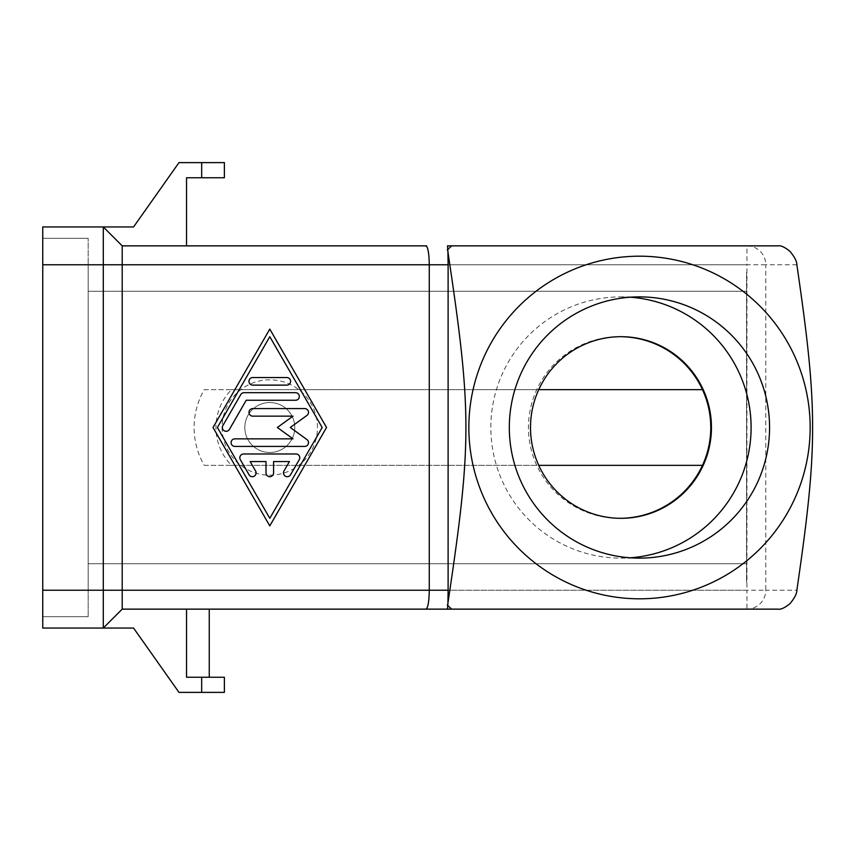 <?xml version="1.0" encoding="UTF-8"?>
<svg xmlns="http://www.w3.org/2000/svg" width="855" height="855" viewBox="0 0 855 855"><rect width="100%" height="100%" fill="white"/><g stroke="black" fill="none" stroke-linecap="round" stroke-linejoin="round"><path stroke-width="0.64" stroke-dasharray="4.28 3.21" d="M224.384 692.379L178.973 692.379L133.562 628.051L103.295 628.051L122.212 609.134L103.295 628.051L122.212 609.134L186.54 609.134L122.212 609.134L122.212 590.217L746.949 590.217L746.949 264.783L765.791 264.783A18.917 18.853 90 0 0 746.949 245.866L746.949 264.783L122.212 264.783L122.212 590.217L103.295 590.217L103.295 628.051L42.75 628.051L42.75 226.949L103.295 226.949L103.295 590.217L42.75 590.217L42.75 616.701L42.75 264.783L42.75 590.217L746.575 590.217L88.161 590.217L88.161 563.723L88.161 616.701L88.161 264.783L746.575 264.783L88.161 264.783L88.161 590.217L42.75 590.217M201.673 692.379L201.673 677.245L224.384 677.245M317.472 427.5A47.677 47.677 0 0 0 269.795 379.823A47.677 47.677 0 0 0 222.108 427.5A47.677 47.677 0 0 0 269.795 475.177A47.677 47.677 0 0 0 317.472 427.5M294.761 427.5A24.977 24.977 0 0 0 269.795 402.523A24.977 24.977 0 0 0 244.819 427.5A24.977 24.977 0 0 1 269.795 402.523A24.977 24.977 0 0 1 294.761 427.5A24.977 24.977 0 0 1 269.795 452.477A24.977 24.977 0 0 1 244.819 427.5A24.977 24.977 0 0 0 269.795 452.477A24.977 24.977 0 0 0 294.761 427.5M746.575 582.458L746.575 563.723L746.575 582.458M746.575 272.542L746.575 563.723L746.575 272.542M88.161 272.542L88.161 563.723L88.161 272.542M630.21 297.209A130.623 130.131 90 0 0 490.845 427.5A130.623 130.131 90 0 0 630.21 557.791M620.292 518.312A91.164 90.812 0 0 1 528.454 427.5A91.164 90.812 0 0 1 620.292 336.688M777.879 609.134L746.949 609.134A18.917 18.853 90 0 0 765.791 590.217L796.871 590.217M224.384 177.755L201.673 177.755L201.673 162.621L178.973 162.621L133.562 226.949L103.295 226.949L122.212 245.866L186.54 245.866L122.212 245.866L186.54 245.866L186.54 177.755M451.622 609.134L447.518 609.134M447.518 245.866L451.622 245.866M103.295 226.949L122.212 245.866L122.212 264.783L42.75 264.783L42.75 238.299L42.75 264.783L88.161 264.783L88.161 238.299L88.161 264.783L42.75 264.783M204.249 465.344L231.502 465.344A53.833 53.833 0 0 1 231.502 389.656L204.249 389.656A75.678 75.678 0 0 0 204.249 465.344L702.489 465.344M204.249 389.656L702.489 389.656M231.502 465.344L538.725 465.344M231.502 389.656L538.725 389.656M42.75 238.299L88.161 238.299L42.75 238.299M42.75 616.701L88.161 616.701L42.75 616.701M201.673 162.621L224.384 162.621M186.54 677.245L186.54 609.134L122.212 609.134M277.362 427.5L293.03 438.85L234.869 438.85A3.783 3.783 0 0 0 231.085 442.634A3.783 3.783 0 0 0 234.869 446.417L304.711 446.417A3.783 3.783 0 0 0 306.934 439.566L290.262 427.5L306.934 415.434A3.783 3.783 0 0 0 304.711 408.583L252.77 408.583A3.783 3.783 0 0 0 248.987 412.367A3.783 3.783 0 0 0 252.77 416.15L293.03 416.15L277.362 427.5M295.541 392.691L244.038 392.691A3.783 3.783 0 0 0 240.757 394.583L222.856 425.608A3.783 3.783 0 0 0 224.245 430.781A3.783 3.783 0 0 0 229.418 429.392L246.219 400.258L295.541 400.258A3.783 3.783 0 0 0 299.325 396.474A3.783 3.783 0 0 0 295.541 392.691M269.795 329.111L213.034 427.5L269.795 525.889L326.546 427.5L269.795 329.111M269.795 336.688L217.394 427.5L269.795 518.312L322.185 427.5L269.795 336.688M286.81 385.124A3.783 3.783 0 0 0 290.593 381.33A3.783 3.783 0 0 0 286.81 377.547L252.77 377.547A3.783 3.783 0 0 0 248.987 381.33A3.783 3.783 0 0 0 252.77 385.124L286.81 385.124M295.98 453.984L243.6 453.984A3.783 3.783 0 0 0 240.319 459.659L249.051 474.803A3.783 3.783 0 0 0 254.224 476.182A3.783 3.783 0 0 0 255.613 471.02L250.152 461.561L266.001 461.561L266.001 472.911A3.783 3.783 0 0 0 269.795 476.695A3.783 3.783 0 0 0 273.579 472.911L273.579 461.561L289.428 461.561L283.967 471.02A3.783 3.783 0 0 0 285.356 476.182A3.783 3.783 0 0 0 290.529 474.803L299.261 459.659A3.783 3.783 0 0 0 295.98 453.984M88.161 563.723L746.575 563.723L88.161 563.723M88.161 291.277L746.575 291.277L88.161 291.277M796.871 264.783L765.791 264.783L765.791 590.217L746.949 590.217L746.949 609.134M639.444 558.123L620.976 558.123M620.976 518.312L619.619 518.312M426.624 246.09L426.079 246.101M620.976 336.688L619.619 336.688M639.444 296.877L620.976 296.877"/><path stroke-width="1.28" d="M217.736 692.379L224.384 692.379L224.384 677.245L201.673 677.245L201.673 692.379L217.736 692.379M201.673 177.755L224.384 177.755L224.384 162.621L201.673 162.621L201.673 177.755L186.54 177.755L186.54 245.866L426.624 245.866M769.564 427.5A130.623 130.131 -90 0 1 639.444 558.123A130.623 130.131 -90 0 1 509.313 427.5A130.623 130.131 -90 0 1 639.444 296.877A130.623 130.131 -90 0 1 769.564 427.5M630.21 557.791A130.623 130.131 90 0 0 751.096 427.5A130.623 130.131 90 0 0 630.21 297.209M530.506 427.5A90.812 90.47 90 0 0 620.976 518.312A90.812 90.47 90 0 0 711.446 427.5A90.812 90.47 90 0 0 620.976 336.688A90.812 90.47 90 0 0 530.506 427.5M620.292 336.688A91.164 90.812 0 0 1 710.772 427.5A91.164 90.812 0 0 1 620.292 518.312M639.508 598.81A171.31 170.658 90 0 0 810.166 427.5A171.31 170.658 90 0 0 639.508 256.19A171.31 170.658 90 0 0 468.85 427.5A171.31 170.658 90 0 0 639.508 598.81M201.673 692.379L178.973 692.379L133.562 628.051L103.295 628.051L103.295 226.949L42.75 226.949L42.75 628.051L103.295 628.051L122.212 609.134L447.518 609.134L447.924 603.096C471.907 442.805 471.907 412.196 447.924 251.904L447.518 245.866L777.879 245.866C780.701 245.267 784.762 247.106 790.041 251.413C794.584 256.928 796.86 261.384 796.871 264.783C817.861 408.936 817.861 446.064 796.871 590.217C796.86 593.616 794.584 598.073 790.041 603.587C784.762 607.894 780.701 609.733 777.879 609.134L186.54 609.134L186.54 677.245L201.673 677.245M426.079 245.877C428.024 247.319 429.082 253.625 429.274 264.783L448.116 264.783L447.924 251.904M122.212 609.134L122.212 245.866L103.295 226.949L133.562 226.949L178.973 162.621L201.673 162.621M746.949 609.134L451.622 609.134A248.762 247.822 90 0 1 447.293 604.966M42.75 590.217L429.274 590.217C429.071 601.642 427.97 607.958 425.972 609.134L425.972 609.134M447.293 250.034A248.762 247.822 90 0 1 451.622 245.866L777.879 245.866M269.795 336.688L217.394 427.5L269.795 518.312L322.185 427.5L269.795 336.688M243.6 453.984L295.98 453.984A3.783 3.783 0 0 1 299.261 459.659L290.529 474.803A3.783 3.783 0 0 1 285.356 476.182A3.783 3.783 0 0 1 283.967 471.02L289.428 461.561L273.579 461.561L273.579 472.911A3.783 3.783 0 0 1 269.795 476.695A3.783 3.783 0 0 1 266.001 472.911L266.001 461.561L250.152 461.561L255.613 471.02A3.783 3.783 0 0 1 254.224 476.182A3.783 3.783 0 0 1 249.051 474.803L240.319 459.659A3.783 3.783 0 0 1 243.6 453.984M286.81 377.547A3.783 3.783 0 0 1 290.593 381.33A3.783 3.783 0 0 1 286.81 385.124L252.77 385.124A3.783 3.783 0 0 1 248.987 381.33A3.783 3.783 0 0 1 252.77 377.547L286.81 377.547M244.038 392.691L295.541 392.691A3.783 3.783 0 0 1 299.325 396.474A3.783 3.783 0 0 1 295.541 400.258L246.219 400.258L229.418 429.392A3.783 3.783 0 0 1 224.245 430.781A3.783 3.783 0 0 1 222.856 425.608L240.757 394.583A3.783 3.783 0 0 1 244.038 392.691M293.03 438.85L277.362 427.5L293.03 416.15L252.77 416.15A3.783 3.783 0 0 1 248.987 412.367A3.783 3.783 0 0 1 252.77 408.583L304.711 408.583A3.783 3.783 0 0 1 306.934 415.434L290.262 427.5L306.934 439.566A3.783 3.783 0 0 1 304.711 446.417L234.869 446.417A3.783 3.783 0 0 1 231.085 442.634A3.783 3.783 0 0 1 234.869 438.85L293.03 438.85M103.295 226.949L122.212 245.866L425.961 245.866M538.725 465.344L702.489 465.344M538.725 389.656L702.489 389.656M213.034 427.5L269.795 329.111L326.546 427.5L269.795 525.889L213.034 427.5M42.75 264.783L429.274 264.783L429.274 590.217L448.116 590.217L448.116 264.783M447.924 603.096L448.116 590.217M426.624 246.09L426.079 246.101M209.251 677.245L209.251 609.134"/></g></svg>
